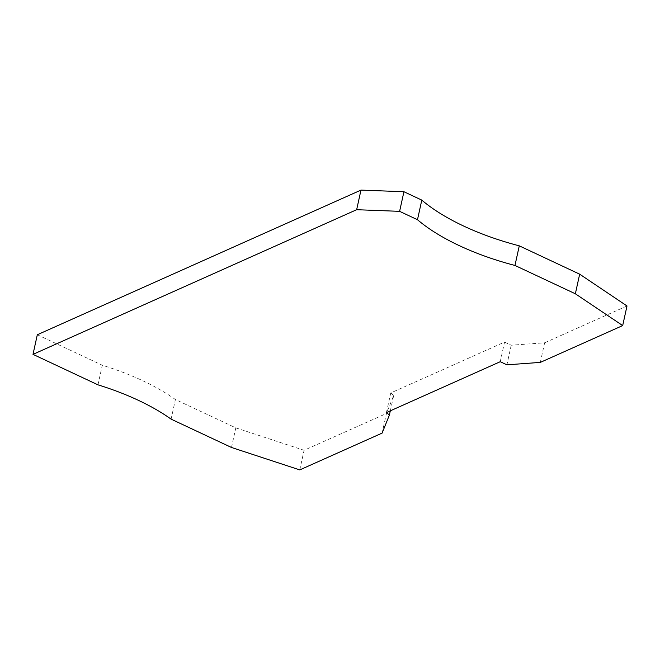 <?xml version="1.0" encoding="UTF-8"?>
<svg xmlns="http://www.w3.org/2000/svg" width="660" height="660" viewBox="0 0 660 660"><rect width="100%" height="100%" fill="white"/><g stroke="black" fill="none" stroke-linecap="round" stroke-linejoin="round"><path stroke-width="0.49" stroke-dasharray="3.3 2.47" d="M171.097 419.141L175.411 399.531L235.801 427.861L304.078 450.293L386.438 413.49L382.123 433.1M97.985 384.846L102.3 365.236A150.001 61.314 12.4 0 1 142.651 380.688A150.001 61.314 12.4 0 1 175.411 399.531M299.764 469.904L304.078 450.293M386.438 412.566L390.745 392.956L504.545 342.094L500.239 361.705M390.324 410.825L393.715 395.431L386.438 413.49M504.545 342.094L511.219 345.221L544.64 342.779L540.326 362.389M511.219 345.221L506.905 364.832M393.715 395.431L390.745 392.956M231.495 447.472L235.801 427.861M544.64 342.779L627 305.968M37.315 334.752L102.3 365.236"/><path stroke-width="0.99" d="M514.965 265.452L575.355 293.783L622.685 325.578L627 305.968L579.67 274.172L519.28 245.842L514.965 265.452A150.001 61.314 12.4 0 1 459.343 245.66A150.001 61.314 12.4 0 1 417.483 219.722L421.798 200.112L403.928 191.73L360.971 190.096L37.315 334.752L33 354.362L97.985 384.846A150.001 61.314 12.4 0 1 138.336 400.298A150.001 61.314 12.4 0 1 171.097 419.141L231.495 447.472L299.764 469.904L382.123 433.1L389.4 415.041L390.324 410.825M519.28 245.842A150.001 61.314 12.4 0 1 463.658 226.05A150.001 61.314 12.4 0 1 421.798 200.112M622.685 325.578L540.326 362.389L506.905 364.832L500.239 361.705L386.438 412.566L389.4 415.041M33 354.362L356.656 209.707L399.613 211.34L417.483 219.722M403.928 191.73L399.613 211.34M579.67 274.172L575.355 293.783M360.971 190.096L356.656 209.707"/></g></svg>
